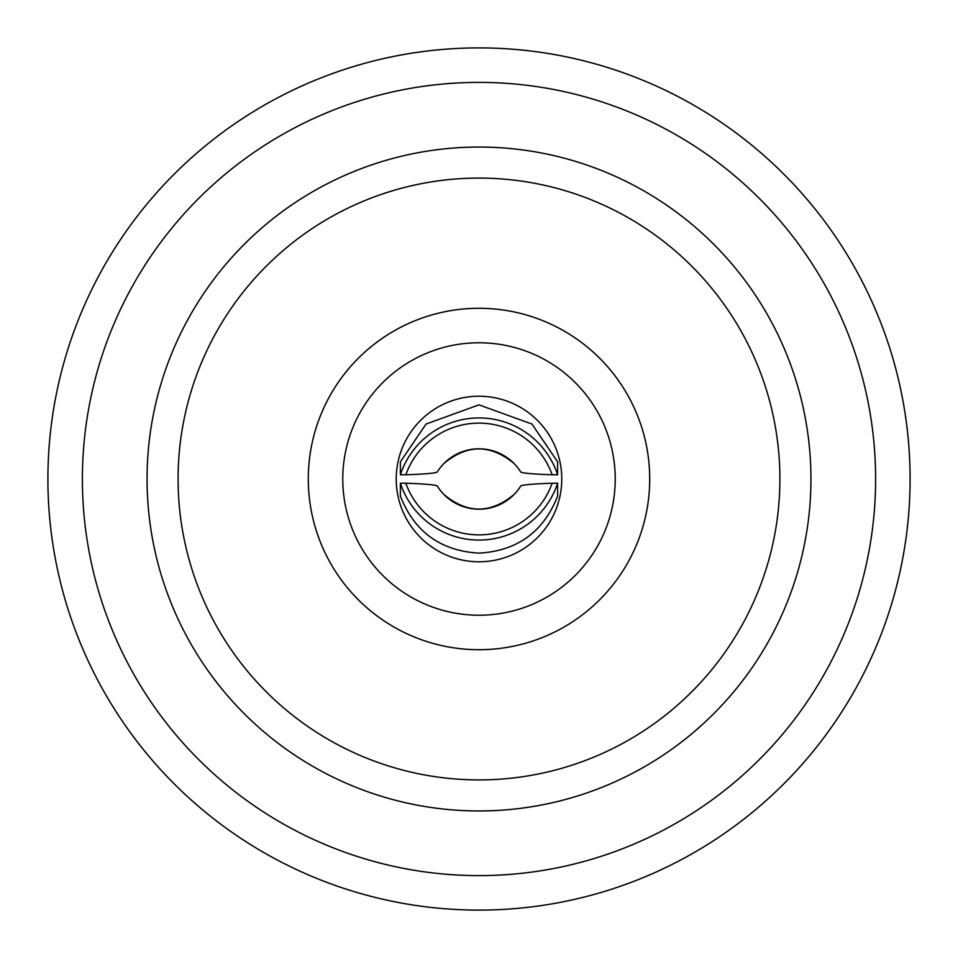 <?xml version="1.0" encoding="UTF-8"?>
<svg xmlns="http://www.w3.org/2000/svg" width="958" height="958" viewBox="0 0 958 958"><rect width="100%" height="100%" fill="white"/><g stroke="black" fill="none" stroke-linecap="round" stroke-linejoin="round"><path stroke-width="1.44" d="M552.155 483.227C533.247 483.886 522.793 484.796 520.793 485.934A49.145 49.086 180 0 1 437.207 485.934C435.207 484.796 424.753 483.886 405.845 483.227L400.372 483.227A82.771 82.663 -0 0 0 557.628 483.227L552.155 483.227A77.598 77.502 180 0 1 405.845 483.227M400.372 483.227L400.372 496.148C414.479 531.906 440.68 550.898 479 553.137C517.32 550.898 543.521 531.906 557.628 496.148L557.628 483.227M615.228 479A136.228 136.228 0 0 0 479 342.772A136.228 136.228 0 0 0 342.772 479A136.228 136.228 0 0 0 479 615.228A136.228 136.228 0 0 0 615.228 479M649.716 479A170.716 170.716 0 0 0 479 308.284A170.716 170.716 0 0 0 308.284 479A170.716 170.716 0 0 0 479 649.716A170.716 170.716 0 0 0 649.716 479M396.229 479A82.771 82.771 0 0 0 479 561.771A82.771 82.771 0 0 0 561.771 479A82.771 82.771 0 0 0 479 396.229A82.771 82.771 0 0 0 396.229 479M910.1 479A431.1 431.1 0 0 0 479 47.9A431.1 431.1 0 0 0 47.9 479A431.1 431.1 0 0 0 479 910.1A431.1 431.1 0 0 0 910.1 479M875.612 479A396.612 396.612 0 0 0 479 82.388A396.612 396.612 0 0 0 82.388 479A396.612 396.612 0 0 0 479 875.612A396.612 396.612 0 0 0 875.612 479M147.053 479A331.947 331.947 0 0 0 479 810.947A331.947 331.947 0 0 0 810.947 479A331.947 331.947 0 0 0 479 147.053A331.947 331.947 0 0 0 147.053 479M178.092 479A300.908 300.908 0 0 0 479 779.908A300.908 300.908 0 0 0 779.908 479A300.908 300.908 0 0 0 479 178.092A300.908 300.908 0 0 0 178.092 479M400.372 474.773L400.372 461.852L426.035 424.059L479 404.863L531.965 424.059L557.628 461.852L557.628 474.773L552.155 474.773C533.247 474.114 522.793 473.204 520.793 472.066A49.145 49.086 180 0 0 437.207 472.066C435.207 473.204 424.753 474.114 405.845 474.773L400.372 474.773A82.771 82.663 0 0 1 557.628 474.773M405.845 474.773A77.598 77.502 0 0 1 552.155 474.773M514.183 494.376C490.604 513.955 467.157 513.955 443.817 494.376M514.183 463.624C490.604 444.045 467.157 444.045 443.817 463.624"/></g></svg>
